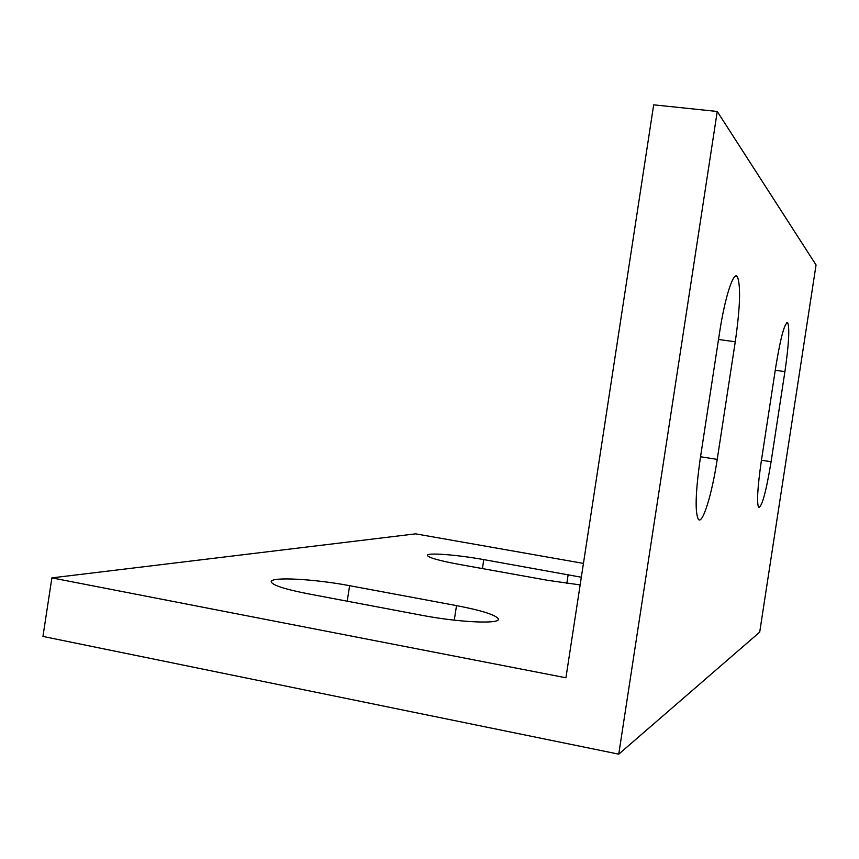 <?xml version="1.0" encoding="UTF-8"?>
<svg xmlns="http://www.w3.org/2000/svg" width="859" height="859" viewBox="0 0 859 859"><rect width="100%" height="100%" fill="white"/><g stroke="black" fill="none" stroke-linecap="round" stroke-linejoin="round"><path stroke-width="1.29" d="M456.516 605.606C481.684 610.459 495.622 614.883 498.317 618.856C501.366 624.3 459.329 622.539 421.694 615.259L307.973 593.784C284.587 589.167 272.335 585.172 271.219 581.801C270.22 576.529 314.287 578.923 349.602 585.688L456.516 605.606L454.282 620.155M580.158 584.915L547.709 580.319L459.125 564.395C439.421 560.723 428.834 557.749 427.353 555.483C426.032 552.358 456.795 554.699 483.789 559.606L581.328 577.227M719.606 332.379C724.899 297.074 733.736 270.241 737.419 276.77C740.877 285.768 740.157 307.436 735.261 341.785L717.222 459.382C712.036 494.032 702.63 524.838 698.399 519.394C694.877 512.64 695.489 492.39 700.246 458.642L719.606 332.379M771.092 461.734C766.142 491.756 761.987 507.014 758.626 507.529C756.65 502.783 757.541 487.375 761.289 461.304L775.881 366.192C780.799 336.631 784.761 322.2 787.789 322.909C789.711 328.857 788.755 345.103 784.911 371.625L771.092 461.734L761.45 460.231M51.873 577.882L565.931 677.772L653.678 104.841L717.244 111.466L816.05 264.959L759.7 632.149L618.748 754.159L42.95 636.433L51.873 577.882L415.616 533.847L583.444 563.407M717.244 111.466L618.748 754.159M347.229 601.193L349.602 585.688M482.414 568.583L483.789 559.606M566.833 583.336L568.164 574.65M735.261 341.785L718.521 339.466M717.222 459.382L700.536 456.763M784.911 371.625L775.258 370.25M498.188 619.704L498.317 618.856M737.419 276.77L734.982 276.458M787.789 322.909L786.704 322.759"/></g></svg>
